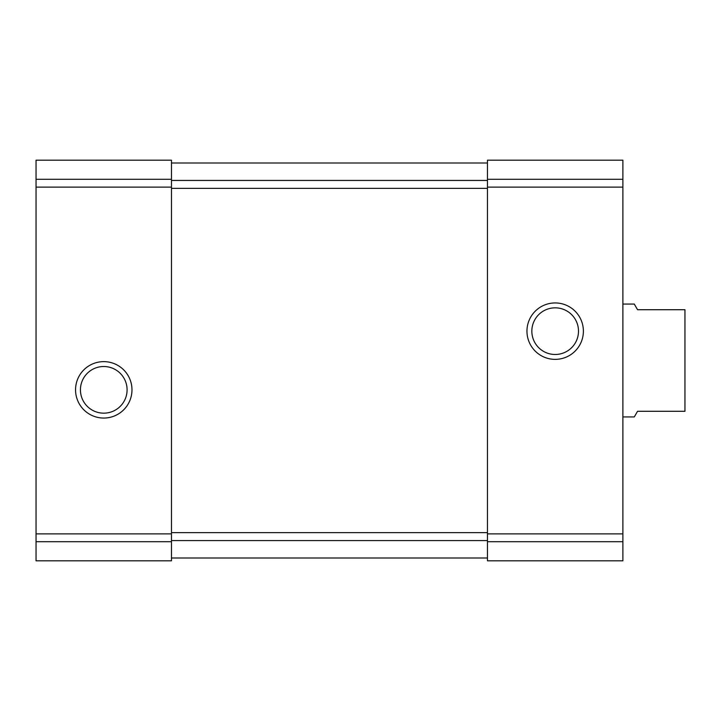 <?xml version="1.0" encoding="UTF-8"?>
<svg xmlns="http://www.w3.org/2000/svg" width="721" height="721" viewBox="0 0 721 721"><rect width="100%" height="100%" fill="white"/><g stroke="black" fill="none" stroke-linecap="round" stroke-linejoin="round"><path stroke-width="1.08" d="M36.05 541.705L36.05 160.188L171.472 160.188L36.05 160.188L171.472 160.188L171.472 560.812L36.05 560.812L36.05 541.705L171.472 541.705M75.552 389.845A28.209 28.209 0 0 0 117.865 414.278A28.209 28.209 0 0 0 117.865 365.412A28.209 28.209 0 0 0 75.552 389.845M487.459 541.705L487.459 160.188L622.881 160.188L487.459 160.188L622.881 160.188L622.881 560.812L487.459 560.812L487.459 541.705L622.881 541.705M526.961 331.155A28.209 28.209 0 0 0 569.275 355.588A28.209 28.209 0 0 0 569.275 306.722A28.209 28.209 0 0 0 526.961 331.155M171.472 557.991L487.459 557.991M171.472 163.009L487.459 163.009M531.846 331.155A23.324 23.324 0 0 0 566.832 351.361A23.324 23.324 0 0 0 566.832 310.958A23.324 23.324 0 0 0 531.846 331.155M80.437 389.845A23.324 23.324 0 0 0 115.423 410.042A23.324 23.324 0 0 0 115.423 369.639A23.324 23.324 0 0 0 80.437 389.845M622.881 416.927L634.291 416.927L637.553 411.285L684.95 411.285L684.95 309.715L637.553 309.715L634.291 304.073L622.881 304.073M36.05 179.295L171.472 179.295M36.05 187.118L171.472 187.118M36.05 533.882L171.472 533.882M487.459 179.295L622.881 179.295M487.459 187.118L622.881 187.118M487.459 533.882L622.881 533.882M171.472 540.57L487.459 540.57M171.472 532.63L487.459 532.63M171.472 188.37L487.459 188.37M171.472 180.43L487.459 180.43"/></g></svg>
